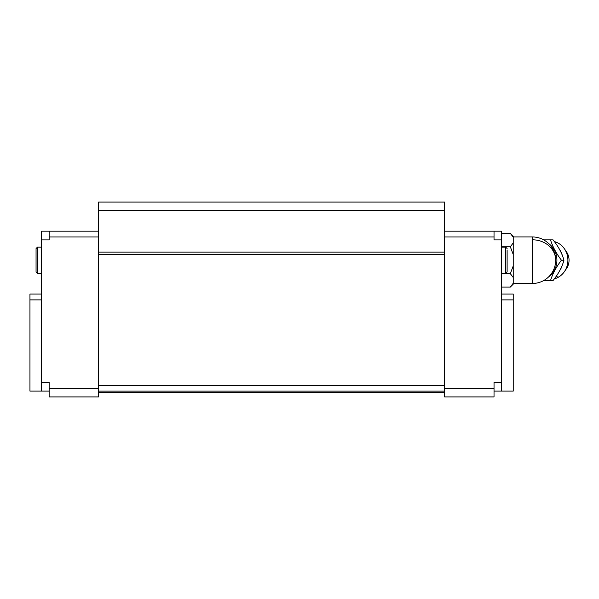 <?xml version="1.0" encoding="UTF-8"?>
<svg xmlns="http://www.w3.org/2000/svg" width="599" height="599" viewBox="0 0 599 599"><rect width="100%" height="100%" fill="white"/><g stroke="black" fill="none" stroke-linecap="round" stroke-linejoin="round"><path stroke-width="0.9" d="M37.438 273.331L37.438 247.162L36.06 248.54L36.06 271.946L37.438 273.331L41.578 273.331M41.578 299.889L29.95 299.889L29.95 391.095L49.14 391.095M41.578 294.072L29.95 294.072L29.95 299.889M41.578 239.892L41.578 231.169L49.14 231.169L49.14 239.892L41.578 239.892L41.578 382.372L49.14 382.372L49.14 388.189L98.573 388.189M49.14 388.189L49.14 396.912L98.573 396.912L98.573 391.117L444.6 391.117L444.6 396.912L494.033 396.912L494.033 388.189L444.6 388.189M49.14 236.979L98.573 236.979M98.573 210.728L444.6 210.728L444.6 202.088L98.573 202.088L98.573 391.117M49.14 231.169L98.573 231.169M41.578 382.372L41.578 391.095M98.573 392.517L444.6 392.517M98.573 252.104L444.6 252.104L444.6 391.117M444.6 210.728L444.6 252.104M98.573 254.545L444.6 254.545M98.573 385.299L444.6 385.299M501.588 294.072L513.223 294.072L513.223 391.095L494.033 391.095M444.6 231.169L494.033 231.169L494.033 239.892L501.588 239.892L501.588 382.372L494.033 382.372L494.033 388.189M494.033 236.979L444.6 236.979M494.033 231.169L501.588 231.169L501.588 239.892M501.588 299.889L513.223 299.889M501.588 382.372L501.588 391.095M507.113 249.978L507.113 270.516L507.113 249.978M501.588 247.162L505.736 247.162L505.736 273.331L507.113 271.946L507.113 270.516M36.06 266.929L36.06 253.497M548.639 276.88A20.037 18.576 -90 0 0 548.639 243.546M554.33 278.857A19.19 17.79 -90 0 0 558.635 277.052A19.19 17.79 -90 0 0 564.415 271.617L566.489 268.592A14.099 13.073 -90 0 0 566.489 251.835L564.415 248.802A19.19 17.79 -90 0 0 554.33 241.569M564.415 271.617A19.19 17.79 -90 0 0 564.415 248.802M501.588 233.348L510.318 233.348L513.223 237.197L513.223 242.932L510.318 246.781L501.588 246.781M501.588 273.638L510.318 273.638L513.223 265.949L513.223 254.47L510.318 246.781M501.588 287.071L510.318 287.071L513.223 283.23L513.223 277.487L510.318 273.638M510.318 233.348L513.223 236.253L513.223 237.197M513.223 242.932L513.223 254.47M513.223 265.949L513.223 277.487M513.223 283.23L513.223 284.173L510.318 287.071M543.675 280.564L553.042 280.564C558.493 273.78 562.124 266.989 563.944 260.213C562.124 253.429 558.493 246.646 553.042 239.855L550.526 239.855C552.615 246.638 556.246 253.422 561.428 260.213L563.944 260.213M550.526 280.564C552.615 273.78 556.246 266.997 561.428 260.213M543.675 239.855L550.526 239.855M559.915 270.306A17.244 15.993 -90 0 0 562.319 264.975M562.319 255.444A17.244 15.993 -90 0 0 559.915 250.112M558.635 277.052A19.19 6.312 -120.5 0 1 556.164 276.319M532.414 236.949L532.414 283.469A23.264 23.264 0 0 0 555.677 260.213A23.264 23.264 0 0 0 532.414 236.949L513.223 236.949M532.414 239.795A23.264 20.411 0 0 1 555.677 260.213M37.438 247.162L41.578 247.162L37.438 247.162M505.736 273.331L501.588 273.331M505.736 247.162L507.113 248.54M513.223 283.469L532.414 283.469"/></g></svg>
